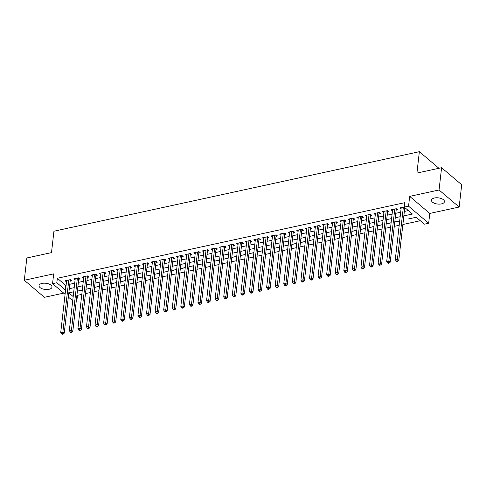 <?xml version="1.0" encoding="UTF-8"?>
<svg xmlns="http://www.w3.org/2000/svg" width="486" height="486" viewBox="0 0 486 486"><rect width="100%" height="100%" fill="white"/><g stroke="black" fill="none" stroke-linecap="round" stroke-linejoin="round"><path stroke-width="0.73" d="M48.983 289.31A6.531 3.116 -173.5 0 0 51.996 287.098A6.531 3.116 -173.5 0 0 48.794 283.945A6.531 3.116 -173.5 0 0 42.027 283.405A6.531 3.116 -173.5 0 0 39.02 285.622A6.531 3.116 -173.5 0 0 42.221 288.775A6.531 3.116 -173.5 0 0 48.983 289.31M441.434 203.889A6.531 3.116 -173.5 0 0 444.447 201.678A6.531 3.116 -173.5 0 0 441.239 198.525A6.531 3.116 -173.5 0 0 434.478 197.99A6.531 3.116 -173.5 0 0 431.465 200.202A6.531 3.116 -173.5 0 0 434.666 203.355A6.531 3.116 -173.5 0 0 441.434 203.889M76.964 294.905L77.468 295.336L76.964 299.789L76.393 299.917M72.718 300.713L68.35 297.055M438.925 168.284L419.363 151.687L53.94 231.221L51.498 252.611L26.839 257.975L24.3 280.258L44.408 297.317L63.709 293.119M419.363 151.687L416.927 173.071L441.592 167.7L461.7 184.765L459.161 207.042L439.052 189.983L409.674 196.374L408.556 206.179L428.664 223.238L424.375 224.174L416.223 217.254L408.368 218.967M409.674 196.374L429.782 213.439L459.161 207.042M429.782 213.439L428.664 223.238M77.468 295.336L81.806 294.395M85.475 293.593L90.384 292.523M94.053 291.728L98.962 290.658M102.631 289.856L107.54 288.793M111.209 287.991L116.118 286.922M119.787 286.126L124.695 285.057M128.365 284.255L133.273 283.192M136.943 282.39L141.851 281.321M145.521 280.525L150.429 279.456M154.098 278.654L159.007 277.591M162.682 276.789L167.585 275.72M171.26 274.924L176.163 273.855M179.838 273.053L184.741 271.984M188.416 271.188L193.319 270.119M196.994 269.323L201.897 268.254M205.572 267.452L210.474 266.383M214.15 265.587L219.052 264.518M222.728 263.722L227.63 262.653M231.306 261.851L236.208 260.782M239.884 259.986L244.786 258.916M248.461 258.115L253.364 257.051M257.039 256.25L261.942 255.18M265.617 254.385L270.52 253.315M274.195 252.513L279.098 251.45M282.773 250.648L287.676 249.579M291.351 248.783L296.26 247.714M299.929 246.912L304.837 245.849M308.507 245.047L313.415 243.978M317.085 243.182L321.993 242.113M325.663 241.311L330.571 240.248M334.24 239.446L339.149 238.377M342.818 237.581L347.727 236.512M351.396 235.71L356.305 234.647M359.974 233.845L364.883 232.776M368.552 231.98L373.461 230.911M377.13 230.109L382.039 229.046M385.708 228.244L390.616 227.175M394.286 226.379L399.194 225.31M402.864 224.508L420.299 220.717M441.592 167.7L439.052 189.983M70.166 281.139L71.667 280.811L70.306 279.657L65.16 280.774L66.497 281.91M78.744 279.268L80.245 278.94L78.884 277.792L73.738 278.909L75.075 280.039M87.322 277.403L88.823 277.075L87.462 275.92L82.316 277.044L83.653 278.174M95.9 275.532L97.4 275.21L96.04 274.055L90.894 275.173L92.231 276.309M104.478 273.667L105.978 273.339L104.618 272.19L99.472 273.308L100.809 274.438M113.056 271.802L114.556 271.474L113.195 270.319L108.05 271.443L109.386 272.573M121.634 269.93L123.134 269.609L121.773 268.454L116.628 269.572L117.964 270.708M130.212 268.065L131.712 267.737L130.351 266.589L125.206 267.707L126.542 268.837M138.789 266.2L140.29 265.872L138.935 264.718L133.784 265.842L135.12 266.972M147.367 264.329L148.868 264.007L147.513 262.853L142.362 263.971L143.698 265.107M155.945 262.464L157.446 262.136L156.091 260.988L150.939 262.106L152.276 263.236M164.523 260.599L166.024 260.271L164.669 259.117L159.517 260.241L160.854 261.371M173.101 258.728L174.602 258.406L173.247 257.252L168.095 258.37L169.432 259.506M181.679 256.863L183.179 256.535L181.825 255.381L176.673 256.505L178.01 257.635M190.257 254.998L191.757 254.67L190.403 253.516L185.251 254.64L186.588 255.77M198.835 253.127L200.335 252.805L198.981 251.651L193.835 252.769L195.165 253.905M207.413 251.262L208.913 250.934L207.558 249.78L202.413 250.904L203.743 252.034M215.991 249.397L217.491 249.069L216.136 247.915L210.991 249.039L212.321 250.169M224.568 247.526L226.075 247.204L224.714 246.05L219.569 247.167L220.899 248.303M233.146 245.661L234.653 245.333L233.292 244.179L228.147 245.302L229.477 246.432M241.724 243.796L243.231 243.468L241.87 242.314L236.725 243.431L238.055 244.567M250.308 241.925L251.809 241.603L250.448 240.449L245.302 241.566L246.633 242.702M258.886 240.06L260.387 239.732L259.026 238.577L253.88 239.701L255.217 240.831M267.464 238.195L268.965 237.867L267.604 236.712L262.458 237.83L263.795 238.966M276.042 236.324L277.542 235.996L276.182 234.847L271.036 235.965L272.373 237.101M284.62 234.459L286.12 234.131L284.76 232.976L279.614 234.1L280.951 235.23M293.198 232.594L294.698 232.265L293.337 231.111L288.192 232.229L289.528 233.365M301.776 230.722L303.276 230.394L301.915 229.246L296.77 230.364L298.106 231.5M310.354 228.857L311.854 228.529L310.493 227.375L305.348 228.499L306.684 229.629M318.931 226.992L320.432 226.664L319.071 225.51L313.926 226.628L315.262 227.764M327.509 225.121L329.01 224.793L327.649 223.645L322.504 224.763L323.84 225.893M336.087 223.256L337.588 222.928L336.227 221.774L331.081 222.898L332.418 224.028M344.665 221.391L346.166 221.063L344.805 219.909L339.659 221.027L340.996 222.163M353.243 219.52L354.744 219.192L353.383 218.044L348.237 219.162L349.574 220.292M361.821 217.655L363.321 217.327L361.961 216.173L356.815 217.297L358.152 218.427M370.399 215.784L371.899 215.462L370.539 214.308L365.393 215.426L366.73 216.562M378.977 213.919L380.477 213.591L379.116 212.443L373.971 213.561L375.307 214.691M387.555 212.054L389.055 211.726L387.694 210.572L382.549 211.696L383.885 212.825M396.133 210.183L397.633 209.861L396.278 208.707L391.127 209.824L392.463 210.96M411.952 218.184L416.362 217.37M399.705 220.851L394.796 221.92L399.686 221.002M391.121 222.722L386.2 223.937L391.108 222.867M382.543 224.587L377.622 225.802L382.531 224.732M373.965 226.452L369.044 227.673L373.953 226.604M365.387 228.323L360.466 229.538L365.375 228.469M356.809 230.188L351.888 231.403L356.797 230.34M348.231 232.053L343.31 233.274L348.219 232.205M339.653 233.924L334.751 234.987L339.635 234.07M331.075 235.789L326.155 237.004L331.057 235.941M322.497 237.654L317.595 238.723L322.479 237.806M313.92 239.525L309.017 240.588L313.901 239.671M305.342 241.39L300.421 242.605L305.323 241.542M296.764 243.255L291.843 244.476L296.746 243.407M288.186 245.126L283.283 246.189L288.168 245.272M279.608 246.991L274.687 248.206L279.59 247.143M271.03 248.856L266.128 249.925L271.012 249.008M262.452 250.727L257.544 251.791L262.434 250.873M248.972 253.662L253.856 252.744M245.296 254.457L240.388 255.527L245.278 254.609M236.718 256.329L231.81 257.398L236.7 256.474M228.141 258.194L223.232 259.263L228.122 258.345M219.563 260.059L214.654 261.128L219.544 260.21M210.985 261.93L206.076 262.999L210.967 262.075M202.407 263.795L197.498 264.864L202.389 263.947M193.829 265.66L188.92 266.729L193.811 265.812M185.251 267.531L180.324 268.746L185.233 267.677M176.673 269.396L171.746 270.611L176.655 269.548M168.095 271.267L163.187 272.33L168.077 271.413M159.517 273.132L154.591 274.347L159.499 273.278M150.939 274.997L146.031 276.066L150.921 275.149M142.362 276.868L137.453 277.931L142.343 277.014M133.778 278.733L128.857 279.948L133.765 278.879M125.2 280.598L120.279 281.819L125.188 280.75M116.622 282.469L111.701 283.684L116.61 282.615M108.044 284.334L103.123 285.549L108.032 284.48M99.466 286.199L94.545 287.42L99.454 286.351M90.888 288.07L85.967 289.285L90.876 288.216M73.392 291.873L73.696 292.135M82.31 289.935L77.389 291.15L82.292 290.087M403.848 215.893L412.42 214.028L404.267 207.109L404.771 202.656L57.36 278.271L65.513 285.191L66.139 285.057M69.808 284.255L74.716 283.186M78.386 282.39L83.294 281.321M86.964 280.519L91.872 279.456M95.542 278.654L100.45 277.585M104.119 276.789L109.028 275.72M112.697 274.918L117.606 273.855M121.281 273.053L126.184 271.984M129.859 271.188L134.762 270.119M138.437 269.317L143.34 268.248M147.015 267.452L151.918 266.383M155.593 265.587L160.495 264.518M164.171 263.716L169.073 262.647M172.749 261.851L177.651 260.782M181.327 259.986L186.229 258.916M189.905 258.115L194.807 257.045M198.482 256.25L203.385 255.18M207.06 254.378L211.963 253.315M215.638 252.513L220.541 251.444M224.216 250.648L229.119 249.579M232.794 248.777L237.697 247.714M241.372 246.912L246.274 245.843M249.95 245.047L254.858 243.978M258.528 243.176L263.436 242.113M267.106 241.311L272.014 240.242M275.684 239.446L280.592 238.377M284.261 237.575L289.17 236.512M292.839 235.71L297.748 234.641M301.417 233.845L306.326 232.776M309.995 231.974L314.904 230.911M318.573 230.109L323.482 229.04M327.151 228.244L332.06 227.175M335.729 226.373L340.637 225.31M344.307 224.508L349.215 223.439M352.885 222.643L357.793 221.573M361.463 220.772L366.371 219.708M370.04 218.907L374.949 217.837M378.624 217.042L383.527 215.972M387.202 215.17L392.105 214.107M395.78 213.305L400.683 212.236M404.358 211.44L408.343 210.572M404.285 206.963L399.705 207.959L401.041 209.089M404.71 208.318L405.488 208.148M65.088 294.285L52.561 283.66L53.679 273.861L24.3 280.258M52.561 283.66L56.85 282.731L65.002 289.644L65.628 289.51M57.36 278.271L56.85 282.731M404.267 207.109L408.556 206.179M73.732 291.8L68.83 292.87L73.186 296.588M76.454 299.358L76.964 299.789M253.874 252.592L248.966 253.662M69.304 288.708L74.206 287.645M77.882 286.843L82.784 285.774M86.459 284.978L91.362 283.909M95.037 283.107L99.94 282.044M103.615 281.242L108.518 280.173M112.193 279.377L117.096 278.308M120.771 277.506L125.674 276.443M129.349 275.641L134.251 274.572M137.927 273.776L142.835 272.707M146.505 271.905L151.413 270.842M155.083 270.04L159.991 268.971M163.66 268.175L168.569 267.106M172.238 266.304L177.147 265.241M180.816 264.439L185.725 263.369M189.394 262.574L194.303 261.504M197.972 260.703L202.881 259.633M206.55 258.838L211.459 257.768M215.128 256.973L220.037 255.903M223.706 255.101L228.614 254.032M232.284 253.236L237.192 252.167M240.862 251.371L245.77 250.302M249.44 249.5L254.348 248.431M258.017 247.635L262.926 246.566M266.601 245.77L271.504 244.701M275.179 243.899L280.082 242.83M283.757 242.034L288.66 240.965M292.335 240.163L297.238 239.1M300.913 238.298L305.815 237.229M309.491 236.433L314.393 235.364M318.069 234.562L322.971 233.499M326.647 232.697L331.549 231.628M335.225 230.832L340.127 229.763M343.802 228.961L348.705 227.898M352.38 227.096L357.283 226.026M360.958 225.231L365.861 224.161M369.536 223.36L374.439 222.296M378.114 221.495L383.017 220.425M386.692 219.629L391.595 218.56M395.27 217.758L400.178 216.695M65.513 285.191L65.002 289.644M403.35 207.164L397.42 259.208L395.276 259.67L401.205 207.631M404.795 207.565A1.021 0.729 -49.7 0 0 404.795 207.607L398.781 260.356L397.42 259.208L397.056 260.848L396.199 261.037L396.74 261.498L397.597 261.31L397.056 260.848M397.597 261.31L398.781 260.356M395.276 259.67L396.199 261.037M394.772 209.035L388.843 261.073L386.698 261.541L392.627 209.502M396.442 208.846L396.315 209.126A1.021 0.729 -49.7 0 0 396.212 209.472L390.203 262.227L388.843 261.073L388.478 262.719L387.621 262.902L388.162 263.363L389.019 263.181L388.478 262.719M389.019 263.181L390.203 262.227M386.698 261.541L387.621 262.902M386.194 210.9L380.265 262.938L378.12 263.406L384.049 211.367M387.864 210.717L387.737 210.991A1.021 0.729 -49.7 0 0 387.634 211.337L381.625 264.092L380.265 262.938L379.9 264.584L379.044 264.773L379.584 265.235L380.441 265.046L379.9 264.584M380.441 265.046L381.625 264.092M378.12 263.406L379.044 264.773M377.616 212.765L371.687 264.809L369.542 265.277L375.471 213.233M379.287 212.582L379.159 212.862A1.021 0.729 -49.7 0 0 379.056 213.208L373.048 265.957L371.687 264.809L371.322 266.45L370.466 266.638L371.006 267.1L371.863 266.911L371.322 266.45M371.863 266.911L373.048 265.957M369.542 265.277L370.466 266.638M369.038 214.636L363.109 266.674L360.964 267.142L366.894 215.104M370.709 214.448L370.581 214.727A1.021 0.729 -49.7 0 0 370.478 215.073L364.47 267.829L363.109 266.674L362.744 268.321L361.888 268.503L362.428 268.965L363.285 268.782L362.744 268.321M363.285 268.782L364.47 267.829M360.964 267.142L361.888 268.503M360.46 216.501L354.531 268.539L352.386 269.007L358.316 216.969M362.131 216.319L362.003 216.592A1.021 0.729 -49.7 0 0 361.9 216.938L355.892 269.694L354.531 268.539L354.166 270.186L353.31 270.374L353.851 270.836L354.707 270.647L354.166 270.186M354.707 270.647L355.892 269.694M352.386 269.007L353.31 270.374M351.882 218.366L345.953 270.41L343.809 270.878L349.738 218.834M353.553 218.184L353.425 218.463A1.021 0.729 -49.7 0 0 353.322 218.809L347.314 271.559L345.953 270.41L345.589 272.051L344.732 272.239L345.273 272.701L346.129 272.512L345.589 272.051M346.129 272.512L347.314 271.559M343.809 270.878L344.732 272.239M343.304 220.237L337.375 272.275L335.231 272.743L341.16 220.705M344.975 220.049L344.847 220.328A1.021 0.729 -49.7 0 0 344.744 220.674L338.736 273.43L337.375 272.275L337.011 273.922L336.148 274.104L336.695 274.566L337.551 274.383L337.011 273.922M337.551 274.383L338.736 273.43M335.231 272.743L336.148 274.104M334.726 222.102L328.797 274.14L326.653 274.608L332.582 222.57M336.397 221.92L336.269 222.199A1.021 0.729 -49.7 0 0 336.166 222.545L330.158 275.295L328.797 274.14L328.433 275.787L327.57 275.975L328.117 276.437L328.973 276.248L328.433 275.787M328.973 276.248L330.158 275.295M326.653 274.608L327.57 275.975M326.149 223.967L320.219 276.012L318.075 276.479L324.004 224.435M327.819 223.785L327.692 224.064A1.021 0.729 -49.7 0 0 327.588 224.411L321.58 277.166L320.219 276.012L319.855 277.652L318.992 277.84L319.539 278.302L320.396 278.114L319.855 277.652M320.396 278.114L321.58 277.166M318.075 276.479L318.992 277.84M317.571 225.838L311.641 277.877L309.497 278.344L315.426 226.306M319.241 225.65L319.114 225.929A1.021 0.729 -49.7 0 0 319.01 226.276L313.002 279.031L311.641 277.877L311.277 279.523L310.414 279.705L310.961 280.167L311.818 279.985L311.277 279.523M311.818 279.985L313.002 279.031M309.497 278.344L310.414 279.705M308.993 227.703L303.064 279.742L300.919 280.209L306.848 228.171M310.663 227.521L310.536 227.8A1.021 0.729 -49.7 0 0 310.433 228.147L304.424 280.896L303.064 279.742L302.699 281.388L301.836 281.576L302.383 282.038L303.24 281.85L302.699 281.388M303.24 281.85L304.424 280.896M300.919 280.209L301.836 281.576M300.415 229.568L294.486 281.613L292.341 282.08L298.27 230.036M302.085 229.386L301.958 229.665A1.021 0.729 -49.7 0 0 301.855 230.012L295.846 282.767L294.486 281.613L294.121 283.253L293.258 283.441L293.805 283.903L294.662 283.715L294.121 283.253M294.662 283.715L295.846 282.767M292.341 282.08L293.258 283.441M291.837 231.439L285.908 283.478L283.763 283.945L289.692 231.907M293.508 231.251L293.38 231.53A1.021 0.729 -49.7 0 0 293.277 231.877L287.269 284.632L285.908 283.478L285.537 285.124L284.681 285.312L285.227 285.768L286.084 285.586L285.537 285.124M286.084 285.586L287.269 284.632M283.763 283.945L284.681 285.312M283.259 233.304L277.33 285.343L275.185 285.811L281.115 233.772M284.93 233.122L284.796 233.401A1.021 0.729 -49.7 0 0 284.699 233.748L278.691 286.497L277.33 285.343L276.959 286.989L276.103 287.177L276.649 287.639L277.506 287.451L276.959 286.989M277.506 287.451L278.691 286.497M275.185 285.811L276.103 287.177M274.681 235.169L268.752 287.214L266.607 287.682L272.537 235.637M276.352 234.987L276.218 235.267A1.021 0.729 -49.7 0 0 276.121 235.613L270.113 288.368L268.752 287.214L268.381 288.854L267.525 289.042L268.072 289.504L268.928 289.316L268.381 288.854M268.928 289.316L270.113 288.368M266.607 287.682L267.525 289.042M266.103 237.04L260.174 289.079L258.03 289.547L263.959 237.508M267.774 236.852L267.64 237.132A1.021 0.729 -49.7 0 0 267.543 237.478L261.535 290.233L260.174 289.079L259.803 290.725L258.947 290.914L259.494 291.369L260.35 291.187L259.803 290.725M260.35 291.187L261.535 290.233M258.03 289.547L258.947 290.914M257.525 238.905L251.596 290.95L249.452 291.412L255.381 239.373M259.196 238.723L259.062 239.003A1.021 0.729 -49.7 0 0 258.965 239.349L252.957 292.098L251.596 290.95L251.226 292.59L250.369 292.779L250.916 293.24L251.772 293.052L251.226 292.59M251.772 293.052L252.957 292.098M249.452 291.412L250.369 292.779M248.947 240.777L243.018 292.815L240.874 293.283L246.803 241.238M250.618 240.588L250.484 240.868A1.021 0.729 -49.7 0 0 250.387 241.214L244.379 293.969L243.018 292.815L242.648 294.461L241.791 294.644L242.338 295.105L243.194 294.917L242.648 294.461M243.194 294.917L244.379 293.969M240.874 293.283L241.791 294.644M240.37 242.642L234.44 294.68L232.296 295.148L238.225 243.109M242.034 242.453L241.907 242.733A1.021 0.729 -49.7 0 0 241.809 243.079L235.795 295.834L234.44 294.68L234.07 296.326L233.213 296.515L233.76 296.97L234.617 296.788L234.07 296.326M234.617 296.788L235.795 295.834M232.296 295.148L233.213 296.515M231.792 244.507L225.862 296.551L223.718 297.013L229.647 244.974M233.456 244.324L233.329 244.604A1.021 0.729 -49.7 0 0 233.231 244.95L227.217 297.699L225.862 296.551L225.492 298.191L224.635 298.38L225.182 298.841L226.039 298.653L225.492 298.191M226.039 298.653L227.217 297.699M223.718 297.013L224.635 298.38M223.214 246.378L217.285 298.416L215.14 298.884L221.069 246.839M224.878 246.189L224.751 246.469A1.021 0.729 -49.7 0 0 224.654 246.815L218.639 299.57L217.285 298.416L216.914 300.062L216.057 300.245L216.598 300.706L217.461 300.518L216.914 300.062M217.461 300.518L218.639 299.57M215.14 298.884L216.057 300.245M214.636 248.243L208.707 300.281L206.562 300.749L212.491 248.71M216.3 248.06L216.173 248.334A1.021 0.729 -49.7 0 0 216.076 248.68L210.061 301.435L208.707 300.281L208.336 301.928L207.479 302.116L208.02 302.578L208.883 302.389L208.336 301.928M208.883 302.389L210.061 301.435M206.562 300.749L207.479 302.116M206.058 250.108L200.129 302.152L197.984 302.614L203.913 250.576M207.722 249.925L207.595 250.205A1.021 0.729 -49.7 0 0 207.498 250.551L201.483 303.3L200.129 302.152L199.758 303.793L198.902 303.981L199.442 304.443L200.305 304.254L199.758 303.793M200.305 304.254L201.483 303.3M197.984 302.614L198.902 303.981M197.48 251.979L191.551 304.017L189.406 304.485L195.336 252.441M199.145 251.791L199.017 252.07A1.021 0.729 -49.7 0 0 198.92 252.416L192.906 305.172L191.551 304.017L191.18 305.664L190.324 305.846L190.864 306.308L191.727 306.119L191.18 305.664M191.727 306.119L192.906 305.172M189.406 304.485L190.324 305.846M188.902 253.844L182.973 305.882L180.828 306.35L186.758 254.312M190.567 253.662L190.439 253.935A1.021 0.729 -49.7 0 0 190.342 254.281L184.328 307.037L182.973 305.882L182.602 307.529L181.746 307.717L182.286 308.179L183.149 307.99L182.602 307.529M183.149 307.99L184.328 307.037M180.828 306.35L181.746 307.717M180.324 255.709L174.395 307.753L172.251 308.215L178.18 256.177M181.989 255.527L181.861 255.806A1.021 0.729 -49.7 0 0 181.764 256.152L175.75 308.902L174.395 307.753L174.024 309.394L173.168 309.582L173.709 310.044L174.571 309.855L174.024 309.394M174.571 309.855L175.75 308.902M172.251 308.215L173.168 309.582M171.746 257.58L165.817 309.618L163.673 310.086L169.602 258.042M173.411 257.392L173.283 257.671A1.021 0.729 -49.7 0 0 173.186 258.017L167.172 310.773L165.817 309.618L165.447 311.265L164.59 311.447L165.131 311.909L165.987 311.726L165.447 311.265M165.987 311.726L167.172 310.773M163.673 310.086L164.59 311.447M163.168 259.445L157.239 311.483L155.089 311.951L161.024 259.913M164.833 259.263L164.705 259.536A1.021 0.729 -49.7 0 0 164.608 259.882L158.594 312.638L157.239 311.483L156.869 313.13L156.012 313.318L156.553 313.78L157.409 313.592L156.869 313.13M157.409 313.592L158.594 312.638M155.089 311.951L156.012 313.318M154.584 261.31L148.655 313.355L146.511 313.816L152.44 261.778M156.255 261.128L156.127 261.407A1.021 0.729 -49.7 0 0 156.03 261.754L150.016 314.503L148.655 313.355L148.291 314.995L147.434 315.183L147.975 315.645L148.831 315.457L148.291 314.995M148.831 315.457L150.016 314.503M146.511 313.816L147.434 315.183M146.007 263.181L140.077 315.22L137.933 315.687L143.862 263.643M147.677 262.993L147.55 263.272A1.021 0.729 -49.7 0 0 147.446 263.619L141.438 316.374L140.077 315.22L139.713 316.866L138.856 317.048L139.397 317.51L140.254 317.328L139.713 316.866M140.254 317.328L141.438 316.374M137.933 315.687L138.856 317.048M137.429 265.046L131.499 317.085L129.355 317.552L135.284 265.514M139.099 264.864L138.972 265.137A1.021 0.729 -49.7 0 0 138.868 265.484L132.86 318.239L131.499 317.085L131.135 318.731L130.278 318.919L130.819 319.381L131.676 319.193L131.135 318.731M131.676 319.193L132.86 318.239M129.355 317.552L130.278 318.919M128.851 266.911L122.922 318.956L120.777 319.417L126.706 267.379M130.521 266.729L130.394 267.008A1.021 0.729 -49.7 0 0 130.291 267.355L124.282 320.104L122.922 318.956L122.557 320.596L121.7 320.784L122.241 321.246L123.098 321.058L122.557 320.596M123.098 321.058L124.282 320.104M120.777 319.417L121.7 320.784M120.273 268.782L114.344 320.821L112.199 321.289L118.128 269.25M121.943 268.594L121.816 268.873A1.021 0.729 -49.7 0 0 121.713 269.22L115.704 321.975L114.344 320.821L113.979 322.467L113.123 322.649L113.663 323.111L114.52 322.929L113.979 322.467M114.52 322.929L115.704 321.975M112.199 321.289L113.123 322.649M111.695 270.647L105.766 322.686L103.621 323.154L109.55 271.115M113.366 270.465L113.238 270.738A1.021 0.729 -49.7 0 0 113.135 271.085L107.127 323.84L105.766 322.686L105.401 324.332L104.545 324.52L105.085 324.982L105.942 324.794L105.401 324.332M105.942 324.794L107.127 323.84M103.621 323.154L104.545 324.52M103.117 272.512L97.188 324.557L95.043 325.025L100.973 272.98M104.788 272.33L104.66 272.61A1.021 0.729 -49.7 0 0 104.557 272.956L98.549 325.705L97.188 324.557L96.823 326.197L95.967 326.385L96.507 326.847L97.364 326.659L96.823 326.197M97.364 326.659L98.549 325.705M95.043 325.025L95.967 326.385M94.539 274.383L88.61 326.422L86.465 326.89L92.395 274.851M96.21 274.195L96.082 274.475A1.021 0.729 -49.7 0 0 95.979 274.821L89.971 327.576L88.61 326.422L88.245 328.068L87.389 328.25L87.93 328.712L88.786 328.53L88.245 328.068M88.786 328.53L89.971 327.576M86.465 326.89L87.389 328.25M85.961 276.248L80.032 328.287L77.888 328.755L83.817 276.716M87.632 276.066L87.504 276.34A1.021 0.729 -49.7 0 0 87.401 276.686L81.393 329.441L80.032 328.287L79.668 329.933L78.805 330.122L79.352 330.583L80.208 330.395L79.668 329.933M80.208 330.395L81.393 329.441M77.888 328.755L78.805 330.122M77.383 278.114L71.454 330.158L69.31 330.626L75.239 278.581M79.054 277.931L78.926 278.211A1.021 0.729 -49.7 0 0 78.823 278.557L72.815 331.306L71.454 330.158L71.09 331.798L70.227 331.987L70.774 332.448L71.63 332.26L71.09 331.798M71.63 332.26L72.815 331.306M69.31 330.626L70.227 331.987M68.805 279.985L62.876 332.023L60.732 332.491L66.661 280.452M70.476 279.796L70.349 280.076A1.021 0.729 -49.7 0 0 70.245 280.422L64.237 333.177L62.876 332.023L62.512 333.669L61.649 333.852L62.196 334.313L63.052 334.131L62.512 333.669M63.052 334.131L64.237 333.177M60.732 332.491L61.649 333.852M404.085 207.006L404.795 207.607M395.914 208.786L396.315 209.126M395.507 208.871L396.212 209.472M387.336 210.651L387.737 210.991M386.929 210.742L387.634 211.337M378.758 212.522L379.159 212.862M378.351 212.607L379.056 213.208M370.18 214.387L370.581 214.727M369.773 214.472L370.478 215.073M361.602 216.252L362.003 216.592M361.195 216.343L361.9 216.938M353.024 218.123L353.425 218.463M352.617 218.208L353.322 218.809M344.44 219.988L344.847 220.328M344.039 220.073L344.744 220.674M335.862 221.853L336.269 222.199M335.462 221.944L336.166 222.545M327.285 223.724L327.692 224.064M326.884 223.809L327.588 224.411M318.707 225.589L319.114 225.929M318.306 225.68L319.01 226.276M310.129 227.454L310.536 227.8M309.728 227.545L310.433 228.147M301.551 229.325L301.958 229.665M301.15 229.41L301.855 230.012M292.973 231.19L293.38 231.53M292.572 231.281L293.277 231.877M284.395 233.055L284.796 233.401M283.994 233.146L284.699 233.748M275.817 234.926L276.218 235.267M275.416 235.011L276.121 235.613M267.239 236.791L267.64 237.132M266.838 236.882L267.543 237.478M258.661 238.656L259.062 239.003M258.26 238.748L258.965 239.349M250.083 240.527L250.484 240.868M249.683 240.613L250.387 241.214M241.506 242.393L241.907 242.733M241.105 242.484L241.809 243.079M232.928 244.258L233.329 244.604M232.521 244.349L233.231 244.95M224.35 246.129L224.751 246.469M223.943 246.214L224.654 246.815M215.772 247.994L216.173 248.334M215.365 248.085L216.076 248.68M207.194 249.859L207.595 250.205M206.787 249.95L207.498 250.551M198.616 251.73L199.017 252.07M198.209 251.815L198.92 252.416M190.038 253.595L190.439 253.935M189.631 253.686L190.342 254.281M181.46 255.466L181.861 255.806M181.053 255.551L181.764 256.152M172.882 257.331L173.283 257.671M172.475 257.416L173.186 258.017M164.304 259.196L164.705 259.536M163.897 259.287L164.608 259.882M155.727 261.067L156.127 261.407M155.32 261.152L156.03 261.754M147.149 262.932L147.55 263.272M146.742 263.017L147.446 263.619M138.571 264.797L138.972 265.137M138.164 264.888L138.868 265.484M129.993 266.668L130.394 267.008M129.586 266.753L130.291 267.355M121.415 268.533L121.816 268.873M121.008 268.618L121.713 269.22M112.837 270.398L113.238 270.738M112.43 270.489L113.135 271.085M104.259 272.269L104.66 272.61M103.852 272.354L104.557 272.956M95.675 274.134L96.082 274.475M95.274 274.219L95.979 274.821M87.097 275.999L87.504 276.34M86.696 276.091L87.401 276.686M78.519 277.87L78.926 278.211M78.118 277.956L78.823 278.557M69.941 279.736L70.349 280.076M69.541 279.821L70.245 280.422"/></g></svg>
